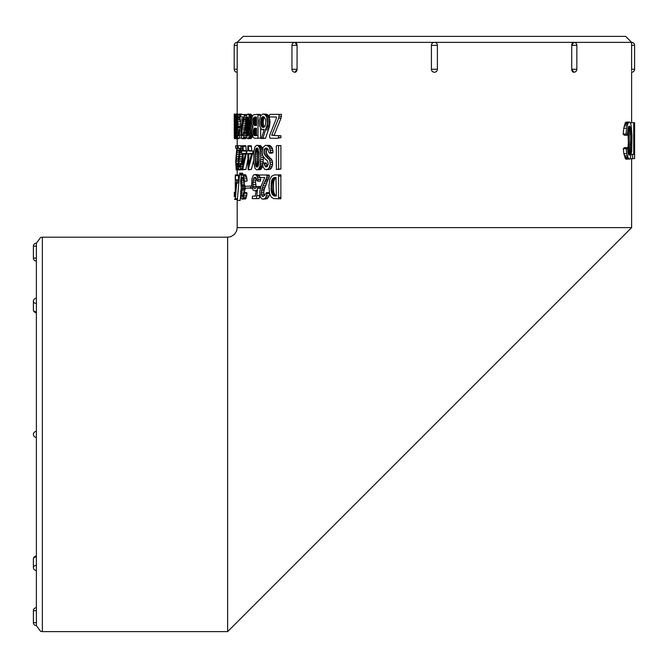 <?xml version="1.0" encoding="UTF-8"?>
<svg xmlns="http://www.w3.org/2000/svg" width="668" height="668" viewBox="0 0 668 668"><rect width="100%" height="100%" fill="white"/><g stroke="black" fill="none" stroke-linecap="round" stroke-linejoin="round"><path stroke-width="1" d="M237.19 138.685L237.19 145.733M237.19 169.914L237.19 174.991M237.19 200.191L237.19 227.621L631.611 227.621L227.621 631.611L227.621 237.19L230.877 236.672L234.46 234.318L236.664 230.928L237.19 227.621M431.411 69.255L437.39 69.255A2.989 2.989 0 0 1 434.4 72.244A2.989 2.989 0 0 1 431.411 69.255L431.411 45.349L437.39 45.349L437.39 69.255L437.39 45.349A2.989 2.989 0 0 0 434.4 42.368L237.19 42.368L237.19 114.061L234.268 114.053L234.201 120.708L234.201 117.234M237.207 69.255L237.207 44.522M237.207 44.013L237.198 43.579M296.868 70.549L296.993 70.082M571.933 70.549L572.117 70.983M631.611 122.687L631.611 72.244A2.989 2.989 0 0 0 634.6 69.255L631.611 69.255L631.611 45.349L631.594 70.09M631.594 70.599L631.594 71.033M634.6 69.255L634.6 45.349L631.586 45.349L631.611 42.368L625.632 36.389L243.16 36.389L237.19 42.368A2.989 2.989 0 0 0 234.201 45.349L237.19 45.349L237.19 42.368M571.733 69.255L576.835 69.255L576.835 45.349L571.725 45.349L571.733 69.255A2.989 2.113 90 0 0 573.854 72.244L571.725 69.255L571.725 45.349L573.854 42.368L434.4 42.368A2.989 2.989 0 0 0 431.411 45.349M297.076 69.255L294.947 72.244A2.989 2.113 90 0 0 297.06 69.255L291.958 69.255L291.958 45.349L297.06 45.349A2.989 2.113 -90 0 0 294.947 42.368L297.076 45.349L297.06 69.255L297.076 45.349M275.074 135.612L274.156 135.212L281.044 118.094L281.504 114.362L270.281 114.362L269.329 114.946L269.329 116.883L276.41 117.017L276.443 118.161L269.705 135.287L269.58 137.174L270.181 138.268L277.487 138.268L278.589 137.683L278.589 135.754L271.726 135.212L278.715 118.094L279.182 114.362M277.487 138.268L280.911 137.683L280.911 135.754L277.128 135.612M273.045 117.017L276.41 117.017M262.232 138.552L265.513 138.234L269.254 127.187L270.006 122.127L269.146 116.85L267.15 114.412L262.8 114.086L260.578 115.673L259.251 120.582L259.535 125.885L261.664 129.492L264.236 129.333L261.413 138.552L262.95 138.234L267.45 123.555L266.641 116.85L264.62 114.412L262.8 114.086M260.645 115.581L260.303 114.362L258.783 114.362M260.645 115.172L258.007 115.172L257.664 114.362L253.431 114.787L252.112 116.633L251.552 121.643L251.869 124.415L253.139 126.695L252.145 128.891L251.844 132.882L253.314 137.717L255.017 138.268L260.645 138.151L260.645 128.431M251.844 131.705L250.366 131.705L250.149 119.388L249.089 115.38L247.719 114.061L246.517 115.472L245.799 118.745L245.757 133.717L246.5 137.216L247.728 138.685L250.968 138.577L252.395 136.013M252.254 116.324L250.959 114.195L247.719 114.061M244.363 132.122L245.473 123.872M246.5 115.514L244.379 115.514L244.104 114.504L240.731 114.504L240.714 116.299L241.023 117.017L243.236 117.017L240.881 129.951L241.181 136.915L242.058 138.685L245.49 138.685L246.517 137.249M246.976 114.629L244.104 114.504M240.831 126.077L240.714 120.708M242.041 114.504L241.549 114.053L235.629 114.27L235.261 135.512L234.76 135.512L234.744 132.122L234.41 136.038L234.819 115.514L234.76 114.504L234.226 114.504L234.268 136.915L234.46 138.685L234.76 135.512M242.885 118.537L242.734 117.017M235.261 135.512L235.779 138.685L238.743 138.685L239.06 138.126M278.055 169.505L280.911 169.088L280.911 145.599L276.861 145.599L276.343 146.008L276.343 169.505L278.589 169.088L278.589 145.599M269.638 153.147L272.101 153.147L273.053 152.421L272.527 148.68L270.74 145.966L269.421 145.382L265.421 145.399L263.175 147.202L262.106 151.937L262.699 155.652L264.703 158.566L267.409 160.813L268.319 163.911L267.025 166.791L265.672 166.883L263.584 162.934L262.474 163.084L263.05 166.841L264.812 169.463L267.784 169.288L269.095 167.877L270.214 164.353L269.697 160.22L265.53 155.936L263.902 152.989L264.277 149.407L265.188 148.238L266.641 148.029L268.018 149.265L268.653 151.995L269.638 153.147L270.615 152.421L269.346 147.169L266.924 145.382M266.248 169.781L270.264 169.288L271.559 167.877L272.669 164.353L272.152 160.22L268.052 155.936L266.44 152.989L266.407 151.052L267.367 148.68M267.551 166.157L266.14 162.934L263.584 162.934M262.524 148.906L260.403 145.499L256.437 145.399L254.85 147.11L253.765 152.463L252.838 152.454L252.838 151.052L249.114 151.052L248.73 150.576L248.421 145.733L247.861 145.733L247.744 151.052L243.428 151.052L242.893 145.733L235.604 145.733L235.737 148.254L236.839 148.254L235.67 161.188L236.23 169.914L237.082 168.445L237.516 164.27L237.282 163.359L236.355 167.276L235.954 163.259L237.307 145.733M263.092 163L263.326 156.821M253.765 152.463L253.748 162.583L255.101 168.52L256.537 169.73L260.328 169.647L261.789 168.152L262.724 165.439M247.193 151.052L246.684 151.11L246.684 152.513L246.868 153.423L247.803 153.807L248.137 169.781L251.393 169.422L253.64 160.487M251.878 151.052L251.193 145.733L248.421 145.733M242.467 145.733L242.375 151.052L241.574 151.11L241.716 153.423L242.426 153.807L242.426 169.221L242.676 169.781L245.907 169.422L247.803 159.66M246.275 151.052L245.749 145.733L242.893 145.733M241.616 163.359L242.426 155.527M238.117 145.733L238.334 148.254L240.071 148.254L238.367 159.41L238.459 168.144L239.144 169.914L242.659 169.747M238.576 180.31L238.376 174.991L235.253 174.991L235.328 199.039L236.806 181.713L236.806 180.31L235.495 179.834L235.412 174.991M242.81 174.715L242.609 173.179L239.703 173.179L237.249 200.433L239.703 173.179M237.249 200.433L240.188 200.433L240.714 194.597M243.611 181.42L247.152 181.011L246.642 176.953L245.54 174.757L242.033 174.715L241.465 175.467L240.597 181.02L241.282 188.151L240.705 191.724L240.948 196.91L241.657 198.813L242.709 198.922L244.196 193.361L243.736 192.584L242.593 196.534L241.833 196.25L241.474 194.947L241.457 190.931L242.734 187.8L241.515 184.644L241.49 178.974L242.467 177.321L243.611 181.42L244.313 181.011L243.294 175.55L242.033 174.715M245.164 186.222L244.388 184.644L244.187 181.42M244.246 192.584L245.348 188.276M242.142 199.106L245.565 198.922L246.467 196.951L247.035 193.361L246.576 192.584L243.736 192.584M256.253 187.357L255.502 182.23L256.32 178.323M260.328 188.434L260.42 186.564L256.712 186.572L255.886 187.984L254.817 188.485L253.857 188.009L252.821 184.543L253.573 178.381L254.416 177.354L255.543 177.371L257.673 181.203L258.073 179.567L256.955 176.01L255.944 174.874L253.999 174.799L253.13 175.651L251.928 178.89L251.669 185.011L253.155 190.171L255.176 190.923L256.353 190.113L255.168 196.108M255.577 196.108L252.446 196.108L252.279 198.621L259.142 198.621L259.743 194.313M259.535 175.934L257.589 174.548L254.909 174.548M257.673 181.203L260.303 181.203L260.704 179.567L260.261 177.513M264.403 195.674L263.735 192.509L264.311 189.102L269.513 176.01L268.979 174.991L259.568 174.991L259.518 176.786L260.178 177.513L264.737 177.513L260.812 186.823L259.693 192.025L260.503 197.402L262.332 199.173L264.637 198.73L265.647 197.695L267.233 193.528L266.39 192.618L264.904 195.131L262.825 196.526L261.889 195.833L261.146 192.509L262.916 185.712L266.657 177.746L267.016 176.01L266.474 174.991M269.505 193.286L268.895 192.618L266.39 192.618M263.501 199.173L267.175 198.73L269.02 196L269.638 193.829M262.783 177.513L264.737 177.513M278.539 198.763L280.861 198.763L280.877 174.857L274.364 174.924L271.876 176.06L269.814 179.333L268.945 186.096L269.521 193.378L271.175 197.06L273.713 198.58L278.539 198.763L278.556 174.857M630.216 158.525L631.686 150.968L631.945 135.688L631.21 125.793L630.367 122.753L629.398 122.085L626.125 122.11L625.398 122.636L623.753 128.223L623.186 134.059L624.288 135.253L627.168 135.253L628.413 127.07L629.164 126.16L630.016 126.619L631.268 136.414L630.876 151.16L630.083 154.517L629.381 155.076L628.663 154.759L627.285 147.603L626.192 148.705L626.743 153.698L628.663 158.984L634.6 158.541L634.6 122.687L634.6 158.541M627.285 147.603L624.405 147.603L623.327 148.705L623.87 153.698L625.766 158.984L629.348 159.134M627.82 129.225L628.371 142.092L627.803 152.053M634.525 158.541L634.525 154.308L634.032 154.308L634.032 122.687L630.726 122.687L630.726 123.73M33.4 246.15A2.989 2.989 0 0 1 36.389 243.16L40.606 237.449L42.368 237.19L42.368 631.611L40.606 631.352L36.389 625.632L36.389 243.16L36.389 246.15L33.4 246.15L33.4 258.107L36.389 258.107M36.389 431.411A2.989 2.989 0 0 0 33.4 434.4A2.989 2.989 0 0 0 36.389 437.39L36.389 556.068A2.989 2.989 0 0 0 33.4 559.058L33.4 567.508A2.989 2.113 0 0 1 36.389 565.395M36.389 607.705A2.989 2.989 0 0 0 33.4 610.694L36.389 610.694L36.389 622.651L33.4 622.651A2.989 2.989 0 0 0 36.389 625.632M634.032 122.687L634.6 122.687M633.707 122.687L633.707 154.308L632.554 154.308L632.554 158.541M631.352 154.308L632.554 154.308M629.097 126.194L629.623 126.194M628.855 126.336L629.832 126.336M628.63 126.619L630.016 126.619M628.429 127.037L630.2 127.037M628.254 127.563L630.367 127.563M628.087 128.147L630.525 128.147M627.912 128.807L630.675 128.807M627.878 129.567L630.809 129.567M627.987 130.477L630.926 130.477M628.079 131.512L631.018 131.512M628.154 132.656L631.093 132.656M628.221 133.842L631.16 133.842M628.287 135.086L631.218 135.086M628.329 136.414L631.268 136.414M628.354 137.833L631.293 137.833M628.371 139.303L631.31 139.303M628.371 140.748L631.31 140.748M628.371 142.092L631.31 142.092M628.354 143.336L631.293 143.336M628.337 144.547L631.277 144.547M628.296 145.724L631.235 145.724M628.246 146.893L631.185 146.893M628.187 148.046L631.126 148.046M628.12 149.173L631.06 149.173M628.045 150.216L630.976 150.216M627.945 151.16L630.876 151.16M627.82 151.987L630.751 151.987M627.945 152.721L630.6 152.721M628.129 153.406L630.442 153.406M628.329 154.024L630.266 154.024M628.53 154.517L630.083 154.517M628.755 154.851L629.866 154.851M628.997 155.018L629.632 155.018M623.327 148.705L626.192 148.705M623.87 153.698L626.743 153.698M624.33 155.744L627.21 155.744M624.73 157.072L627.611 157.072M625.081 158.024L627.97 158.024M625.423 158.642L628.312 158.642M625.766 158.984L628.663 158.984M626.108 159.118L629.014 159.118M629.398 122.085L627.928 123.329L626.617 128.223L626.041 134.059L627.168 135.253M626.125 122.11L629.022 122.11M625.757 122.261L628.655 122.261M625.398 122.636L628.287 122.636M625.039 123.329L627.928 123.329M624.663 124.39L627.553 124.39M624.246 125.885L627.118 125.885M623.753 128.223L626.617 128.223M623.186 134.059L626.041 134.059M276.26 195.824L274.84 194.63L273.955 192.559L271.525 192.559L271.074 189.453L271.759 180.193L273.154 178.181L275.308 177.513M273.955 192.559L273.763 191.649L271.333 191.649M273.763 191.649L273.621 190.614L271.183 190.614M273.621 190.614L273.513 189.453L271.074 189.453M273.513 189.453L273.446 188.167L271.008 188.167M273.446 188.167L273.429 186.756L270.991 186.756M273.429 186.756L273.446 185.345L271.008 185.345M273.446 185.345L273.513 184.059L271.074 184.059M273.513 184.059L273.613 182.898L271.183 182.898M273.613 182.898L273.763 181.871L271.325 181.871M273.763 181.871L273.955 180.97L271.517 180.97M273.955 180.97L274.181 180.193L271.759 180.193M274.181 180.193L274.464 179.55L272.035 179.55M274.464 179.55L274.782 179.007L272.36 179.007M274.782 179.007L275.149 178.556L272.736 178.556M275.149 178.556L275.558 178.181L273.154 178.181M275.558 178.181L273.621 177.888M276.176 177.68L274.13 177.68M276.018 177.554L274.698 177.554M275.959 177.513L276.377 195.724L275.208 196.1L273.346 195.549L271.525 192.559M275.942 196.1L275.208 196.1M276.026 196.033L274.523 196.033M276.243 195.841L273.905 195.841M275.75 195.549L273.346 195.549M275.266 195.148L272.853 195.148M274.84 194.63L272.419 194.63M274.464 194.004L272.043 194.004M274.189 193.344L271.759 193.344M280.944 197.503L278.623 197.503M280.944 176.11L278.623 176.11M269.513 176.01L267.016 176.01M267.175 198.73L264.637 198.73M268.16 197.695L265.647 197.695M269.02 196L266.515 196M269.563 193.528L267.233 193.528M264.261 195.833L261.889 195.833M263.86 194.288L261.271 194.288M263.735 192.509L261.146 192.509M263.96 190.58L261.38 190.58M264.311 189.102L261.739 189.102M264.804 187.549L262.232 187.549M265.48 185.712L262.916 185.712M266.315 183.675L263.768 183.675M267.1 181.913L264.57 181.913M267.81 180.46L265.288 180.46M268.436 179.325L265.922 179.325M269.162 177.746L266.657 177.746M260.704 179.567L258.073 179.567M260.144 177.471L257.614 177.471M259.535 176.01L256.955 176.01M258.608 174.874L255.944 174.874M256.245 190.923L255.176 190.923M256.487 198.621L257.781 186.564M259.618 195.574L256.971 195.574M260.345 188.284L257.706 188.284M260.47 187.115L257.84 187.115M255.836 188.009L253.857 188.009M255.852 186.481L253.147 186.481M255.535 184.543L252.821 184.543M255.502 182.23L252.796 182.23M255.727 180.143L253.022 180.143M256.278 178.381L253.573 178.381M245.114 186.347L245.114 188.276L250.542 187.967L250.542 186.038L245.114 186.347M252.245 188.276L250.4 188.276M252.17 187.967L250.542 187.967M251.803 186.038L250.542 186.038M246.642 176.953L243.795 176.953M246.968 178.748L244.129 178.748M246.15 175.55L243.294 175.55M245.54 174.757L242.676 174.757M245.565 198.922L242.709 198.922M246.066 198.212L243.21 198.212M246.467 196.951L243.62 196.951M246.784 195.315L243.937 195.315M247.035 193.361L244.196 193.361M242.734 196.25L241.833 196.25M243.16 194.947L241.474 194.947M243.645 192.918L241.348 192.918M244.338 190.931L241.457 190.931M244.647 189.52L241.774 189.52M245.131 188.71L242.267 188.71M245.114 187.8L242.734 187.8M245.114 186.414L242.451 186.414M244.764 185.729L241.891 185.729M244.388 184.644L241.515 184.644M244.187 182.857L241.307 182.857M243.528 180.778L241.298 180.778M243.219 178.974L241.49 178.974M242.668 177.613L241.899 177.613M247.152 181.011L244.313 181.011M241.883 174.907L239.895 174.907M242.851 173.88L239.954 173.88M236.313 182.681L235.503 182.681L236.405 182.706L235.495 193.728L235.503 182.681M236.355 183.257L235.495 183.257M238.468 179.834L235.495 179.834M238.468 175.626L235.495 175.626M237.098 199.039L235.328 199.039M237.115 198.68L235.462 198.68M238.601 183.049L236.773 183.049M238.743 181.713L236.806 181.713M238.894 180.31L236.806 180.31M234.468 196.592L234.585 192.192L234.468 196.592M237.082 199.465L234.61 199.465M237.591 199.089L234.61 199.089M235.245 196.776L234.602 196.776M235.245 196.392L234.602 196.392M235.245 192.534L234.593 192.534M235.245 192.192L234.585 192.192M234.276 196.592L234.343 192.192L234.276 196.592M236.764 148.847L236.764 148.254M238.109 146.751L237.457 146.751M239.478 169.914L236.522 169.914M238.86 169.472L236.814 169.472M238.534 168.445L237.082 168.445M238.284 166.741L237.315 166.741M238.167 164.27L237.516 164.27M238.159 163.359L237.282 163.359M236.714 166.582L236.13 166.582M236.981 165.029L235.979 165.029M238.159 163.259L235.954 163.259M238.226 161.33L236.004 161.33M238.334 159.844L236.088 159.844M238.493 158.299L236.205 158.299M238.718 156.454L236.372 156.454M239.019 154.417L236.589 154.417M239.303 152.655L236.789 152.655M239.545 151.202L236.981 151.202M239.745 150.066L237.157 150.066M240.029 148.488L237.357 148.488M242.434 146.751L240.989 146.751L240.772 145.733M239.595 169.914L240.438 168.445L241.081 164.27L240.739 163.359L239.328 167.276L238.785 161.33L240.989 146.751M242.534 169.472L240.037 169.472M242.426 168.445L240.438 168.445M242.426 166.741L240.789 166.741M242.426 164.27L241.081 164.27M242.426 163.359L240.739 163.359M239.887 166.582L238.977 166.582M240.288 165.029L238.743 165.029M241.616 163.259L238.693 163.259M241.699 161.33L238.785 161.33M241.833 159.844L238.919 159.844M242.016 158.299L239.102 158.299M242.275 156.454L239.369 156.454M242.426 154.417L239.695 154.417M241.599 152.655L240.012 152.655M241.574 151.202L240.296 151.202M242.417 150.066L240.547 150.066M242.426 148.488L240.847 148.488M245.189 153.423L243.144 153.423L245.398 153.448L243.127 164.47L243.144 153.423M245.273 153.999L243.127 153.999M245.983 150.576L243.127 150.576M245.983 146.367L243.127 146.367M242.676 169.781L246.241 153.79L246.325 151.052M245.907 169.422L243.052 169.422M247.795 153.79L246.241 153.79M251.393 153.423L248.746 153.423L251.652 153.448L248.73 164.47L248.746 153.423M251.519 153.44L251.502 153.999L248.73 153.999M251.502 150.576L248.73 150.576M251.502 146.367L248.73 146.367M248.137 169.781L252.838 152.454M251.393 169.422L248.621 169.422M253.681 153.79L252.738 153.79M253.907 151.052L252.838 151.052M255.285 163.727L255.067 154.642L255.669 149.565L256.52 148.121L257.547 148.213L258.908 152.588L259.034 160.587L258.341 165.589L257.422 166.983L256.403 166.891L255.285 163.727L257.957 163.727L257.848 162.625L255.176 162.625M257.848 162.625L257.773 161.322L255.101 161.322M257.773 161.322L257.723 159.802L255.051 159.802M257.723 159.802L257.706 158.082L255.026 158.082M257.706 158.082L257.714 156.27L255.034 156.27M257.714 156.27L257.748 154.642L255.067 154.642M257.748 154.642L257.806 153.222L255.134 153.222M257.806 153.222L257.898 152.003L255.226 152.003M257.898 152.003L258.015 150.993L255.343 150.993M258.015 150.993L258.165 150.183L255.493 150.183M258.332 149.565L255.669 149.565M258.165 150.183L258.341 149.574M258.124 149.064L255.861 149.064M257.89 148.647L256.069 148.647M257.656 148.338L256.287 148.338M257.405 148.121L256.52 148.121M257.272 167.058L256.646 167.058M257.531 166.891L256.403 166.891M257.773 166.633L256.178 166.633M258.007 166.29L255.969 166.29M258.232 165.839L255.769 165.839M258.341 165.581L255.585 165.305M258.249 165.305L258.09 164.62L255.418 164.62M257.122 169.781L258.716 168.829L259.935 166.24L260.745 157.297L259.844 148.622L258.382 145.916L257.105 145.323M260.328 169.647L257.689 169.647M260.854 169.33L258.224 169.33M261.338 168.829L258.716 168.829M261.789 168.152L259.167 168.152M262.19 167.292L259.576 167.292M262.541 166.24L259.935 166.24M262.624 164.946L260.236 164.946M262.499 163.401L260.462 163.401M263.217 161.614L260.629 161.614M263.309 159.577L260.72 159.577M263.334 157.297L260.745 157.297M262.549 155.085L260.704 155.085M262.182 153.106L260.587 153.106M262.157 151.369L260.403 151.369M262.307 149.874L260.161 149.874M262.449 148.622L259.844 148.622M262.04 147.511L259.434 147.511M261.555 146.593L258.933 146.593M261.004 145.916L258.382 145.916M260.403 145.499L257.773 145.499M258.09 164.62L257.957 163.727M267.192 165.739L264.662 165.739M266.749 163.936L264.211 163.936M270.264 169.288L267.784 169.288M271.559 167.877L269.095 167.877M272.293 166.282L269.839 166.282M272.669 164.353L270.214 164.353M272.661 162.165L270.206 162.165M272.152 160.22L269.697 160.22M271.116 158.566L268.645 158.566M269.488 157.097L266.991 157.097M268.052 155.936L265.53 155.936M267.108 154.734L264.57 154.734M266.44 152.989L263.902 152.989M266.407 151.052L263.868 151.052M266.816 149.407L264.277 149.407M266.866 148.238L265.188 148.238M273.053 152.421L270.615 152.421M272.936 150.425L270.49 150.425M272.527 148.68L270.072 148.68M271.809 147.169L269.346 147.169M270.74 145.966L268.26 145.966M280.911 169.088L278.589 169.088M235.604 114.387L234.226 114.387M234.309 138.126L234.259 127.788M235.57 114.504L234.76 114.504M235.395 115.514L234.819 115.514M238.894 138.577L234.46 138.685M235.562 138.234L234.56 138.234M235.395 137.207L234.668 137.207M235.136 132.022L234.293 132.022M235.111 130.093L234.309 130.093M235.103 128.607L234.334 128.607M235.094 127.062L234.359 127.062M235.094 125.225L234.41 125.225M235.111 123.188L234.485 123.188M235.128 121.417L234.551 121.417M235.161 119.964L234.627 119.964M235.186 118.837L234.693 118.837M235.253 117.259L234.777 117.259M236.054 117.71L236.372 128.189L235.787 136.105L235.353 122.87L235.562 117.71L235.846 116.825L236.054 117.71L235.562 117.71M236.063 135.053L235.545 135.053M236.13 134.485L235.503 134.485M236.188 133.75L235.462 133.75M236.238 132.932L235.42 132.932M236.28 132.072L235.395 132.072M236.305 131.17L235.378 131.17M236.33 130.235L235.361 130.235M236.347 129.4L235.353 129.4M236.363 128.532L235.353 128.532M236.372 127.638L235.345 127.638M236.38 126.711L235.345 126.711M236.38 125.759L235.345 125.759M236.38 124.774L235.345 124.774M236.363 123.805L235.345 123.805M236.355 122.87L235.353 122.87M236.33 121.96L235.37 121.96M236.297 121.075L235.386 121.075M236.263 120.223L235.412 120.223M236.205 119.23L235.453 119.23M236.138 118.378L235.503 118.378M239.144 131.705L236.697 131.705L236.622 119.388L235.779 114.061M239.211 130.494L236.731 130.494M237.758 129.166L236.748 129.166M237.499 127.705L236.764 127.705M237.374 126.269L236.764 126.269M237.307 124.958L236.764 124.958M237.265 123.78L236.756 123.78M237.249 122.728L236.739 122.728M237.265 121.743L236.714 121.743M241.616 138.126L239.319 138.126L239.904 126.077L238.585 127.989L237.875 125.993L237.825 119.647L238.409 116.867L238.902 116.883L239.854 120.708L239.536 115.522L239.077 114.387L238.234 114.303L237.282 120.532L236.672 120.549M237.332 119.388L236.622 119.388M237.399 118.261L236.555 118.261M237.507 117.184L236.48 117.184M237.641 116.224L236.372 116.224M237.825 115.38L236.238 115.38M238.084 114.662L236.088 114.662M238.418 114.195L235.929 114.195M235.929 138.577L236.697 131.705M239.035 138.243L236.071 138.243M237.482 137.683L236.205 137.683M237.416 136.907L236.33 136.907M237.524 135.971L236.439 135.971M238.969 134.911L236.539 134.911M239.052 133.725L236.614 133.725M239.102 132.782L236.664 132.782M242.409 120.708L239.854 120.708M242.768 119.071L240.037 119.071M241.006 116.983L239.829 116.983M240.722 115.522L239.536 115.522M241.991 114.387L239.077 114.387M237.282 120.532L237.566 128.339L238.292 130.385L239.261 129.617L238.919 135.612L237.591 135.612L237.524 138.126L239.319 138.126M239.211 130.435L238.743 130.435M240.897 135.078L239.536 135.078M241.282 126.619L239.929 126.619M241.365 126.077L239.904 126.077M239.035 127.521L238.175 127.521M240.814 125.993L237.875 125.993M240.68 124.048L237.75 124.048M240.672 121.735L237.733 121.735M239.47 119.647L237.825 119.647M239.253 117.885L238.059 117.885M242.626 138.685L243.686 137.207L244.488 133.041L244.062 132.122L242.3 136.038L241.549 133.792L241.599 130.093L244.379 115.514M246.041 138.234L243.185 138.234M246.5 137.207L243.686 137.207M246.041 135.512L244.121 135.512M245.69 133.041L244.488 133.041M245.615 132.122L244.062 132.122M243.002 135.345L241.841 135.345M243.503 133.792L241.549 133.792M244.363 132.022L241.482 132.022M244.471 130.093L241.599 130.093M244.638 128.607L241.766 128.607M244.88 127.062L242.008 127.062M245.206 125.225L242.342 125.225M245.498 123.188L242.76 123.188M245.573 121.417L243.152 121.417M245.682 119.964L243.511 119.964M245.791 118.837L243.828 118.837M246.033 117.259L244.196 117.259M248.571 117.71L249.414 122.996L249.398 129.592L248.755 134.552L247.744 136.105L246.5 132.072L246.375 122.87L247.06 117.71L247.937 116.825L248.571 117.71L247.06 117.71M248.003 136.03L247.536 136.03M248.212 135.821L247.335 135.821M248.404 135.504L247.16 135.504M248.596 135.053L246.993 135.053M248.772 134.485L246.851 134.485M248.939 133.75L246.717 133.75M249.081 132.932L246.601 132.932M249.197 132.072L246.5 132.072M249.256 131.412L246.434 131.17M249.239 131.17L249.197 130.235L246.392 130.235M249.197 130.235L249.172 129.4L246.367 129.4M249.172 129.4L249.156 128.532L246.35 128.532M249.156 128.532L249.147 127.638L246.333 127.638M249.147 127.638L249.131 126.711L246.325 126.711M249.131 126.711L249.131 125.759L246.325 125.759M249.131 125.759L249.131 124.774L246.325 124.774M249.131 124.774L249.147 123.805L246.342 123.805M249.147 123.805L249.181 122.87L246.375 122.87M249.181 122.87L249.222 121.96L246.417 121.96M249.256 121.075L246.484 121.075M249.222 121.96L249.273 121.259M249.156 120.223L246.567 120.223M248.989 119.23L246.692 119.23M248.788 118.378L246.859 118.378M248.304 117.209L247.302 117.209M251.903 130.494L250.442 130.494M252.095 129.166L250.5 129.166M252.646 127.705L250.533 127.705M252.746 126.269L250.542 126.269M252.07 124.958L250.533 124.958M251.752 123.78L250.508 123.78M251.619 122.728L250.467 122.728M251.56 121.743L250.4 121.743M251.577 120.549L250.291 120.549M251.636 119.388L250.149 119.388M251.761 118.261L249.974 118.261M251.97 117.184L249.757 117.184M252.22 116.224L249.456 116.224M251.853 115.38L249.089 115.38M251.418 114.662L248.646 114.662M250.959 114.195L248.179 114.195M247.728 138.685L249.339 136.907L250.366 131.705M250.968 138.577L248.187 138.577M251.377 138.243L248.605 138.243M251.761 137.683L248.989 137.683M252.103 136.907L249.339 136.907M252.379 135.971L249.648 135.971M252.103 134.911L249.916 134.911M251.928 133.725L250.133 133.725M251.844 132.782L250.258 132.782M256.52 125.033L255.886 123.922L253.18 123.922L253.063 123.463L253.256 118.428L254.232 117.209L256.178 117.017L255.143 117.017M255.886 123.922L255.769 123.463L253.063 123.463M255.769 123.463L255.685 122.937L252.98 122.937M255.685 122.937L255.635 122.353L252.921 122.353M255.635 122.353L255.61 121.693L252.905 121.693M255.61 121.693L255.61 121L252.905 121M255.61 121L255.644 120.365L252.93 120.365M255.644 120.365L255.685 119.789L252.98 119.789M255.685 119.789L255.752 119.271L253.047 119.271M255.752 119.271L255.844 118.821L253.139 118.821M255.844 118.821L253.256 118.428M255.961 118.428L253.389 118.102M256.094 118.102L253.564 117.81M256.261 117.81L253.765 117.56M256.52 117.359L253.982 117.359M256.52 117.209L254.232 117.209M256.52 117.1L254.508 117.1M256.178 117.017L254.817 117.034M256.52 117.034L256.504 125.542L254.224 125.359L253.18 123.922M256.504 125.475L254.483 125.475M256.512 125.359L254.224 125.359M256.52 125.175L253.974 125.175M256.428 124.933L253.731 124.933M256.203 124.632L253.506 124.632M256.028 124.315L253.331 124.315M254.733 128.198L256.52 128.448L256.52 135.186L256.011 134.043L253.306 134.043L253.598 129.108L254.475 128.231L256.378 128.198L254.475 128.231M256.011 134.043L255.927 133.583L253.222 133.583M255.927 133.583L255.869 133.066L253.164 133.066M255.869 133.066L255.836 132.481L253.13 132.481M255.836 132.481L255.836 131.838L253.13 131.838M255.836 131.838L255.861 131.237L253.155 131.237M255.861 131.237L255.902 130.703L253.197 130.703M255.902 130.703L255.961 130.218L253.264 130.218M255.961 130.218L256.053 129.792L253.347 129.792M256.053 129.792L253.456 129.425M256.161 129.425L253.598 129.108M256.295 129.108L253.79 128.782M256.52 128.523L253.999 128.523M256.462 128.339L254.232 128.339M256.52 135.186L254.374 135.571L253.306 134.043M257.305 135.612L254.625 135.612M256.479 135.571L254.374 135.571M256.495 135.462L254.149 135.462M256.512 135.295L253.94 135.295M256.437 135.07L253.74 135.07M256.261 134.777L253.564 134.777M256.12 134.443L253.422 134.443M257.038 138.268L258.007 138.151L258.007 115.172M260.645 138.151L258.007 138.151M260.303 114.362L257.664 114.362M263.944 116.842L265.497 119.246L265.781 123.004L264.87 126.377L263.15 127.421L261.088 125.617L260.729 120.966L261.839 117.242L262.833 116.599L263.944 116.842M263.559 127.371L262.783 127.371M263.944 127.246L262.424 127.246M264.286 127.037L262.09 127.037M264.47 126.87L261.764 126.753M264.344 126.753L261.48 126.411M264.06 126.411L261.263 126.052M263.852 126.052L261.088 125.617M263.668 125.617L263.526 125.125L260.938 125.125M263.526 125.125L263.409 124.557L260.821 124.557M263.409 124.557L263.334 123.922L260.737 123.922M263.334 123.922L263.284 123.229L260.695 123.229M263.284 123.229L263.267 122.461L260.679 122.461M263.267 122.461L263.284 121.685L260.687 121.685M263.284 121.685L263.317 120.966L260.729 120.966M263.317 120.966L263.384 120.298L260.796 120.298M263.384 120.298L263.476 119.681L260.887 119.681M263.476 119.681L263.593 119.121L261.004 119.121M263.593 119.121L263.735 118.603L261.146 118.603M263.735 118.603L263.902 118.144L261.322 118.144M263.902 118.144L264.136 117.66L261.555 117.66M264.136 117.66L264.411 117.242L261.839 117.242M264.06 116.925L262.14 116.925M263.651 116.708L262.474 116.708M270.006 122.127L267.517 122.127M269.947 123.555L267.45 123.555M269.964 120.808L267.467 120.808M269.805 119.455L267.317 119.455M269.546 118.077L267.05 118.077M269.146 116.85L266.641 116.85M268.603 115.814L266.089 115.814M267.926 114.988L265.405 114.988M267.15 114.412L264.62 114.412M266.29 114.111L263.743 114.111M264.111 129.734L262.399 129.734M264.127 129.684L263.259 129.684M265.513 138.234L262.95 138.234M268.411 129.826L265.897 129.826M268.87 128.448L266.365 128.448M269.254 127.187L266.749 127.187M269.555 126.102L267.058 126.102M269.788 124.924L267.3 124.924M280.911 137.683L278.589 137.683M280.911 135.754L278.589 135.754M274.156 135.212L271.726 135.212M281.044 118.094L278.715 118.094M281.504 116.299L279.182 116.299M631.611 45.349L631.611 42.368L573.854 42.368A2.989 2.113 -90 0 0 571.733 45.349M36.389 556.945A2.989 2.113 180 0 0 33.4 559.058M36.389 303.397A2.989 2.113 180 0 1 33.4 301.285L33.4 309.735A2.989 2.113 0 0 0 36.389 311.856M234.201 45.349L234.201 69.255L237.19 69.255L237.19 114.061M241.115 127.788L239.87 127.788M631.611 158.541L631.611 227.621M42.368 631.611L227.621 631.611M42.368 237.19L227.621 237.19M33.4 610.694L33.4 622.651M634.6 45.349A2.989 2.989 0 0 0 631.611 42.368M33.4 567.508A2.989 2.989 0 0 0 36.389 570.497A2.989 2.989 0 0 1 33.4 567.508M36.389 298.295A2.989 2.989 0 0 0 33.4 301.285M33.4 309.735A2.989 2.989 0 0 0 36.389 312.724A2.989 2.989 0 0 1 33.4 309.735M33.4 258.107A2.989 2.989 0 0 0 36.389 261.088M234.201 69.255A2.989 2.989 0 0 0 237.19 72.244M291.958 69.255A2.989 2.989 0 0 0 294.947 72.244M294.947 42.368A2.989 2.989 0 0 0 291.958 45.349M573.854 72.244A2.989 2.989 0 0 0 576.835 69.255M576.835 45.349A2.989 2.989 0 0 0 573.854 42.368M259.284 114.362L256.629 114.362"/></g></svg>
